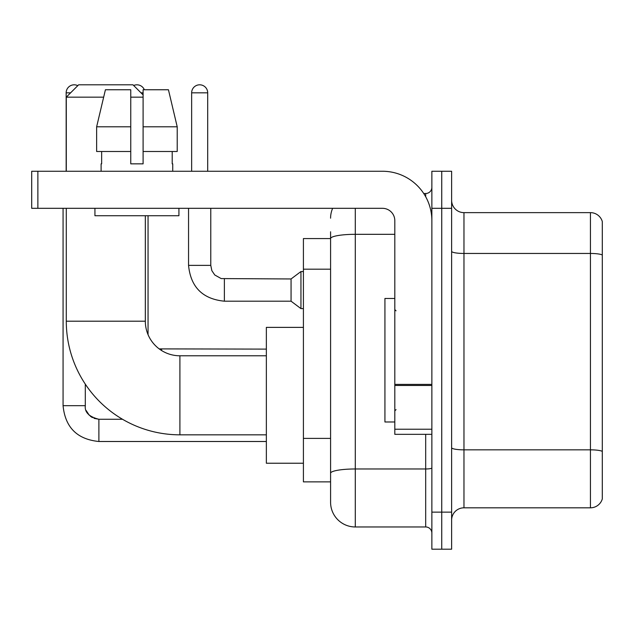 <?xml version="1.0" encoding="UTF-8"?>
<svg xmlns="http://www.w3.org/2000/svg" width="634" height="634" viewBox="0 0 634 634"><rect width="100%" height="100%" fill="white"/><g stroke="black" fill="none" stroke-linecap="round" stroke-linejoin="round"><path stroke-width="0.95" d="M355.286 208.317L355.286 526.965A24.702 24.702 0 0 1 330.583 502.263L330.583 231.782L330.583 238.574L303.417 238.574L303.417 481.88L330.583 481.88M431.865 512.137L431.865 549.195L441.739 549.195L441.739 512.137L441.739 549.195L451.622 549.195L451.622 512.137L441.739 512.137L441.739 208.317L441.739 512.137L431.865 512.137L431.865 208.317L441.739 208.317L441.739 171.259L441.739 208.317L451.622 208.317L451.622 512.137M451.622 208.317L451.622 171.259L431.865 171.259L431.865 208.317M355.286 526.965L425.683 526.965L425.683 434.33M423.718 193.497L425.683 193.497A6.174 6.174 0 0 0 431.865 187.315M330.583 502.263L330.583 477.56M394.808 234.318L355.286 234.318A24.702 4.287 180 0 0 330.583 238.606L330.583 231.782M431.865 533.139A6.174 6.174 0 0 0 425.683 526.965M330.583 218.191A24.702 24.702 0 0 1 332.644 208.317M451.622 520.165A12.347 12.347 0 0 1 463.969 507.818L590.444 507.818L590.444 212.636L463.969 212.636A12.347 12.347 0 0 1 451.622 200.289A12.347 12.347 0 0 0 463.969 212.636L463.969 507.818M602.3 221.528A12.347 12.347 0 0 0 590.444 212.636A12.347 12.347 0 0 1 602.3 221.528L602.3 498.926A12.347 12.347 0 0 1 590.444 507.818M451.622 251.318A12.347 2.148 0 0 0 463.969 253.457L590.444 253.457A12.347 2.148 180 0 1 602.3 255.003L602.3 222.518M177.211 151.502L177.211 126.8L168.438 89.751L177.211 126.8L177.211 151.502L143.102 151.502L143.102 89.751L168.438 89.751L177.211 126.8L143.102 126.8M266.359 434.829L179.905 434.829A113.629 113.629 0 0 1 66.285 321.2L66.285 208.317M179.905 434.829L179.905 355.785A34.585 34.585 0 0 1 145.329 321.2L145.329 215.726M103.651 97.16L66.285 97.16L78.632 84.805L132.974 84.805L143.102 94.934M143.102 97.16L130.755 97.16M66.285 171.259L66.285 97.16M303.417 327.374L266.359 327.374L266.359 463.232L303.417 463.232M66.158 171.259L66.158 92.833A8.028 8.028 0 0 1 77.784 85.661M63.067 208.317L63.067 405.681L85.305 405.681L85.305 384.133M133.671 85.503A8.028 8.028 0 0 1 144.338 89.751M191.642 171.259L191.642 92.833A8.028 8.028 0 0 1 199.67 84.805A8.028 8.028 0 0 1 207.698 92.833L207.698 171.259M224.373 301.19C202.642 299.042 190.699 287.107 188.552 265.377C190.699 287.107 202.642 299.042 224.373 301.19C202.642 299.042 190.699 287.107 188.552 265.377C190.699 287.107 202.642 299.042 224.373 301.19C202.642 299.042 190.699 287.107 188.552 265.377C190.699 287.107 202.642 299.042 224.373 301.19C202.642 299.042 190.699 287.107 188.552 265.377C190.699 287.107 202.642 299.042 224.373 301.19C202.642 299.042 190.699 287.107 188.552 265.377C190.699 287.107 202.642 299.042 224.373 301.19C202.642 299.042 190.699 287.107 188.552 265.377C190.699 287.107 202.642 299.042 224.373 301.19C202.642 299.042 190.699 287.107 188.552 265.377C190.699 287.107 202.642 299.042 224.373 301.19C202.642 299.042 190.699 287.107 188.552 265.377C190.699 287.107 202.642 299.042 224.373 301.19C202.642 299.042 190.699 287.107 188.552 265.377L210.781 265.377L211.859 270.678L214.767 274.982L221.187 278.58L291.061 278.96L291.061 301.19L224.373 301.19L224.373 278.984M291.061 278.96L300.944 271.55L300.944 308.599L303.417 308.599M431.865 434.33L394.808 434.33L394.808 384.386L431.865 384.386M431.865 220.664A49.404 49.404 0 0 0 382.461 171.259L37.874 171.259L37.874 208.317L382.461 208.317A12.347 12.347 0 0 1 394.808 220.664L394.808 384.386M37.874 208.317L31.7 208.317L31.7 171.259L37.874 171.259M143.102 163.849L130.755 163.849L143.102 163.849L143.102 151.502M101.107 163.849L101.646 163.849L101.107 163.849L101.107 171.259M172.741 163.849L172.21 163.849L172.741 163.849L172.741 171.259M172.21 151.502L172.21 163.849M130.755 126.8L96.637 126.8L105.418 89.751L130.755 89.751L130.755 163.849M101.646 163.849L101.646 151.502M94.934 208.317L94.934 215.726L178.923 215.726L178.923 208.317M130.755 151.502L96.637 151.502L96.637 126.8L105.418 89.751M394.808 298.471L384.925 298.471L384.925 421.982L394.808 421.982M330.583 269.188L303.417 269.188M330.583 438.395L303.417 438.395M431.865 467.908A6.174 1.07 0 0 1 425.683 468.978L355.286 468.978A24.702 4.287 180 0 0 330.583 473.265M425.683 196.746L425.683 193.497M602.3 451.384A12.347 2.148 180 0 0 590.444 449.839L463.969 449.839A12.347 2.148 0 0 1 451.622 447.691M66.285 321.2L145.329 321.2M93.99 418.353L98.888 419.264L98.888 441.494C77.158 439.346 65.215 427.411 63.067 405.681C65.215 427.411 77.158 439.346 98.888 441.494C77.158 439.346 65.215 427.411 63.067 405.681C65.215 427.411 77.158 439.346 98.888 441.494C77.158 439.346 65.215 427.411 63.067 405.681C65.215 427.411 77.158 439.346 98.888 441.494C77.158 439.346 65.215 427.411 63.067 405.681C65.215 427.411 77.158 439.346 98.888 441.494C77.158 439.346 65.215 427.411 63.067 405.681C65.215 427.411 77.158 439.346 98.888 441.494C77.158 439.346 65.215 427.411 63.067 405.681C65.215 427.411 77.158 439.346 98.888 441.494C77.158 439.346 65.215 427.411 63.067 405.681C65.215 427.411 77.158 439.346 98.888 441.494C77.158 439.346 65.215 427.411 63.067 405.681M66.158 92.833L70.604 92.833M141.002 92.833L143.102 92.833M161.63 349.136L161.63 350.554M210.781 265.377L210.781 208.317M191.642 92.833L207.698 92.833M431.865 385.464L394.808 385.464M394.808 429.226L431.865 429.226M266.359 355.785L179.905 355.785M85.305 405.681C84.552 412.266 89.085 416.792 98.888 419.264C89.085 416.792 84.552 412.266 85.305 405.681C84.552 412.266 89.085 416.792 98.888 419.264C89.085 416.792 84.552 412.266 85.305 405.681C84.552 412.266 89.085 416.792 98.888 419.264C89.085 416.792 84.552 412.266 85.305 405.681C84.552 412.266 89.085 416.792 98.888 419.264C89.085 416.792 84.552 412.266 85.305 405.681L85.313 406.125M86.216 410.57L89.299 415.302M90.282 416.189L92.437 417.632M266.359 441.494L98.888 441.494M122.513 419.264L98.888 419.264M148.047 334.633L148.047 215.726M159.197 348.89L266.359 349.112M291.061 301.19L300.944 308.599M188.552 265.377L188.552 208.317M300.944 271.55L303.417 271.55M396.044 310.826L394.808 309.59M396.044 409.627L394.808 410.864"/></g></svg>
